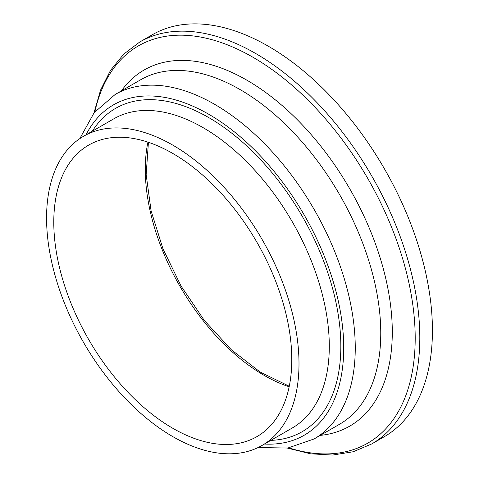 <?xml version="1.0" encoding="UTF-8"?>
<svg xmlns="http://www.w3.org/2000/svg" width="479" height="479" viewBox="0 0 479 479"><rect width="100%" height="100%" fill="white"/><g stroke="black" fill="none" stroke-linecap="round" stroke-linejoin="round"><path stroke-width="0.72" d="M291.789 359.573A168.297 97.165 -120 0 0 218.328 190.211A168.297 97.165 -120 0 0 88.639 145.119A168.297 97.165 -120 0 0 88.639 339.449A168.297 97.165 -120 0 0 256.936 436.614A168.297 97.165 -120 0 0 291.789 359.573M287.448 448.099L310.584 453.805L332.66 455.05L353.215 451.751L371.746 443.937L384.368 436.65A232.046 133.97 -120 0 0 432.429 330.426A232.046 133.97 -120 0 0 331.139 96.908A232.046 133.97 -120 0 0 152.328 34.739L139.706 42.026L123.678 54.175L110.541 70.323L100.578 90.064L93.956 112.954M299.004 363.741A178.493 103.057 -120 0 0 221.088 184.11A178.493 103.057 -120 0 0 83.538 136.287A178.493 103.057 -120 0 0 83.538 342.395A178.493 103.057 -120 0 0 262.031 445.452A178.493 103.057 -120 0 0 299.004 363.741M147.915 142.131A168.297 97.165 -120 0 0 289.16 386.775M371.746 443.937A232.046 133.97 -120 0 0 419.808 337.713A232.046 133.97 -120 0 0 318.517 104.194A232.046 133.97 -120 0 0 139.706 42.026M288.849 447.883A229.357 132.42 -120 0 0 415.197 338.186A229.357 132.42 -120 0 0 271.048 68.85A229.357 132.42 -120 0 0 94.848 111.847M320.295 435.369A205.605 118.708 -120 0 0 392.289 332.013A205.605 118.708 -120 0 0 284.927 107.997A205.605 118.708 -120 0 0 121.409 90.872M258.103 447.53L287.777 448.051L314.062 438.968L339.575 424.238A198.893 114.834 -120 0 0 380.763 333.186A198.893 114.834 -120 0 0 293.95 133.036A198.893 114.834 -120 0 0 140.688 79.742L115.17 94.471L94.159 112.691L79.777 138.653M314.062 438.968A198.893 114.834 -120 0 0 355.256 347.916A198.893 114.834 -120 0 0 268.438 147.76A198.893 114.834 -120 0 0 115.17 94.471M264.48 444.039A190.732 110.122 -120 0 0 343.718 347.916A190.732 110.122 -120 0 0 237.309 134.252A190.732 110.122 -120 0 0 85.986 134.874M270.803 440.387A186.654 107.763 -120 0 0 340.832 346.251A186.654 107.763 -120 0 0 240.775 140.604A186.654 107.763 -120 0 0 92.309 131.228M262.031 445.452L292.322 427.963A178.493 103.057 -120 0 0 329.295 346.251A178.493 103.057 -120 0 0 251.385 166.626A178.493 103.057 -120 0 0 113.84 118.798M148.43 142.305L146.161 174.637L151.101 210.898L162.98 248.829L181.08 286.089L204.293 320.391L231.207 349.64L260.139 372.045L289.268 386.248M113.834 118.798L83.538 136.287"/></g></svg>
